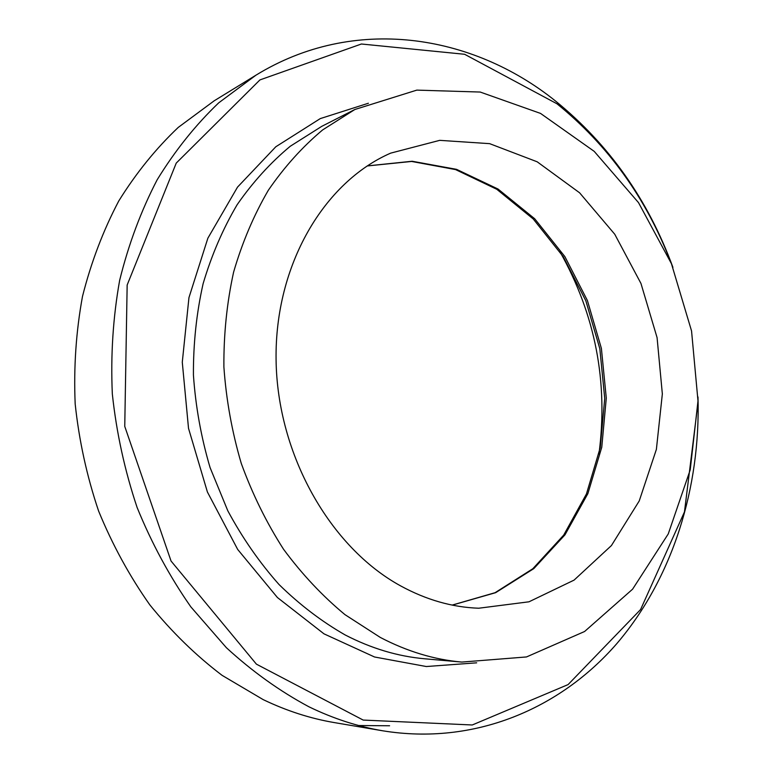 <?xml version="1.0" encoding="UTF-8"?>
<svg xmlns="http://www.w3.org/2000/svg" width="773" height="773" viewBox="0 0 773 773"><rect width="100%" height="100%" fill="white"/><g stroke="black" fill="none" stroke-linecap="round" stroke-linejoin="round"><path stroke-width="1.16" d="M598.959 453.954C608.419 382.084 595.345 314.572 559.768 251.418M255.95 75.184L214.227 100.78L178.254 127.41C155.895 148.6 136.067 173.123 118.771 200.961C103.215 230.47 91.127 262.279 82.498 296.388C76.063 331.424 73.619 367.262 75.174 403.902C79.059 440.513 86.856 476.216 98.596 511.011C112.433 544.791 129.526 576.107 149.875 604.94C171.799 631.985 195.869 655.456 222.093 675.351L263.207 699.633C286.657 710.889 310.446 718.552 334.564 722.629L382.819 730.814C357.88 726.601 333.24 718.59 308.9 706.773C279.855 691.226 252.356 671.544 226.383 647.706L190.834 606.863C169.548 576.349 151.624 543.197 137.082 507.407C124.743 470.554 116.481 432.745 112.327 393.979C110.597 355.194 113.042 317.297 119.66 280.299C128.55 244.307 141.053 210.807 157.161 179.79C175.075 150.571 195.598 124.917 218.74 102.819L255.95 75.184C353.831 15.045 471.955 33.925 555.429 100.954C609.027 144.483 648.189 199.946 672.916 267.352M358.691 725.528L389.592 725.77M698 396.964C700.628 487.637 672.848 578.117 616.651 643.812C560.193 708.735 474.477 745.665 382.819 730.814M670.606 261.699C645.967 197.82 608.08 145.169 556.937 103.766L464.612 54.284L361.406 44.003L259.921 79.919L176.244 163.093L127.159 285.015L124.753 426.387L171.055 561.043L256.404 664.152L363.184 720.069L472.274 724.977L568.097 684.588L640.575 609.559L684.463 511.91L697.961 403.071M380.287 637.425C407.091 651.436 434.262 659.659 461.8 662.075L526.5 656.944L584.591 631.502L632.594 589.181L668.249 533.94L690.221 469.858L697.99 400.926L691.555 330.979L671.428 263.67L638.508 202.623L594.215 151.363L540.53 113.409L480.197 92.045L416.811 90.122L354.865 109.495L322.65 129.912C302.465 146.802 284.367 166.9 268.357 190.216C253.815 215.174 242.229 242.471 233.61 272.106C226.885 302.726 223.648 334.351 223.89 366.953C226.189 399.689 231.977 431.827 241.253 463.365C252.413 494.102 266.521 522.741 283.565 549.294C302.05 574.271 322.505 596.051 344.951 614.632L380.287 637.425M400.685 585.924C426.281 599.867 452.292 607.307 478.719 608.225L528.993 601.8L574.088 580.108L611.443 545.535L639.232 500.943L656.383 449.384L662.345 393.94L657.079 337.646L640.962 283.459L614.748 234.238L579.605 192.806L537.177 161.799L489.628 143.652L439.702 140.348L390.655 153.141C324.061 182.128 274.773 264.83 276.077 359.706C277.236 454.524 330.09 547.39 400.685 585.924M476.68 662.828L426.31 666.529L374.547 656.992L323.984 633.841L277.42 597.529L237.698 549.458L207.396 491.986L188.515 428.319L182.283 362.208L188.96 297.586L207.879 238.171L237.533 187.105L275.816 146.764L320.273 118.598L368.392 103.244M354.865 109.495L321.819 126.318L290.281 146.242C270.521 162.668 252.81 182.157 237.147 204.71C222.914 228.827 211.57 255.167 203.106 283.72C196.487 313.21 193.26 343.637 193.424 374.992C195.588 406.443 201.135 437.325 210.082 467.617L227.822 510.827C242.442 537.989 259.515 562.56 279.043 584.533C299.682 604.737 321.732 621.55 345.193 634.971C371.34 648.479 397.892 656.422 424.86 658.799L461.8 662.075M452.263 605.104L495.648 592.678L533.805 568.619L564.957 534.868L587.866 493.638L601.761 447.267L606.283 398.095L601.394 348.42L587.403 300.513L564.86 256.578L534.674 218.74L498.034 189.037L456.534 169.345L412.164 161.248L367.272 165.915M452.166 605.085L495.068 592.698L532.829 568.735L563.701 535.1L586.446 493.947L600.254 447.606L604.728 398.424L599.829 348.729L585.837 300.794L563.343 256.829L533.244 218.981L496.788 189.288L455.587 169.596L411.613 161.451L367.194 165.963"/></g></svg>
